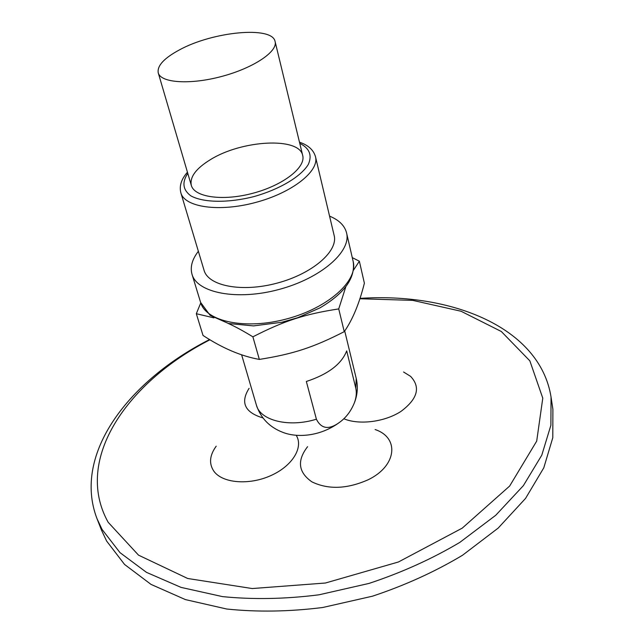 <?xml version="1.0" encoding="UTF-8"?>
<svg xmlns="http://www.w3.org/2000/svg" width="644" height="644" viewBox="0 0 644 644"><rect width="100%" height="100%" fill="white"/><g stroke="black" fill="none" stroke-linecap="round" stroke-linejoin="round"><path stroke-width="0.97" d="M306.343 381.481C328.094 374.301 341.545 364.102 346.697 350.883L355.81 388.26C356.776 392.735 356.309 397.549 354.417 402.709C351.246 410.55 346.73 416.765 340.869 421.337L339.452 422.416C328.979 430.047 321.292 428.976 316.397 419.204L306.343 381.481M179.394 49.91C164.043 58.185 156.991 65.841 158.247 72.869C160.75 82.931 190.101 84.976 221.818 76.411C253.567 67.974 277.958 51.52 275.101 41.562C272.517 25.696 212.786 31.532 179.394 49.91M352.276 257.624L359.36 261.206L353.5 270.182M345.764 286.926L338.728 308.919C304.845 314.103 284.286 320.752 252.883 336.828C243.432 331.032 235.221 326.572 228.25 323.441M213.913 317.862L196.315 313.717L200.759 302.889M252.883 336.828L259.339 359.416C241.154 356.164 222.381 348.171 203.029 335.452L196.315 313.717M259.339 359.416C293.398 354.007 313.322 347.462 344.25 331.66C352.558 319.786 359.263 303.63 364.383 283.199L359.36 261.206M344.25 331.66L338.728 308.919M210.395 159.664C241.717 140.014 299.396 136.713 302.704 155.51C305.997 167.376 283.312 185.19 253.108 193.2C222.945 201.363 194.391 197.281 191.308 185.359C189.642 177.052 196.001 168.487 210.395 159.664M180.867 192.862C184.627 207.263 219.049 212.359 255.596 202.466C292.183 192.765 319.448 171.135 315.504 156.782L334.131 235.398C338.374 251.168 312.485 273.756 277.194 283.102C241.959 292.65 208.245 286.033 204.043 270.255L180.867 192.862C179.121 186.044 181.31 179.161 187.444 172.206M329.567 216.134C339.034 220.023 344.693 225.609 346.561 232.887C351.519 251.506 320.921 278.353 278.908 289.486C236.952 300.853 197.032 292.899 192.017 274.296C189.996 267.059 192.105 259.387 198.36 251.289M359.851 298.744L412.764 300.378L461.048 311.245L501.33 331.507L529.859 360.857L542.779 398.161L536.702 441.108L509.654 486.051L462.247 528.128L398.435 561.987L325.405 583.021L252.231 588.544L187.726 578.497L138.532 555.16L108.176 522.3C72.861 458.955 128.253 381.465 210 339.75M296.192 435.264C303.799 447.266 292.473 466.087 270.609 475.699C248.842 485.471 222.446 483.169 213.913 471.279C208.793 463.712 209.558 455.348 216.207 446.187M375.114 429.548C399.513 437.558 397.082 465.87 368.183 479.748C347.1 489.062 328.351 489.77 311.954 481.889C298.285 472.366 296.828 460.637 307.574 446.695M262.881 417.916C244.728 412.393 240.14 402.524 249.107 388.308M403.579 372.007L410.59 376.362C420.846 387.245 417.65 398.918 401.003 411.379C384.766 421.989 359.086 425.225 343.816 418.745M359.972 298.381C451.347 292.271 539.962 327.361 551.047 397.066L552.898 409.302L552.794 437.703L543.802 467.802L525.552 498.408L498.182 528.088L462.481 555.281C434.982 571.735 404.971 585.38 372.449 596.199L322.676 607.509C289.172 611.695 257.197 612.194 226.752 609.023L185.44 599.604L151.01 584.39L124.566 564.458L106.614 541.041L101.535 530.245L97.019 518.718C72.12 453.811 129.275 380.177 209.622 339.525M551.047 397.066L550.886 425.257L541.781 455.187L523.363 485.656L495.767 515.248L459.784 542.409C432.076 558.863 401.848 572.524 369.093 583.4L318.989 594.806C285.276 599.081 253.124 599.677 222.518 596.618L181.02 587.384L146.478 572.363L119.993 552.641L102.066 529.432L97.019 518.718M339.452 422.424C319.15 437.276 295.966 437.614 282.732 432.309C269.554 427.23 260.78 418.165 256.401 405.116C260.096 420.5 288.923 427.809 316.397 419.204M355.81 388.26L356.213 378.374L344.717 330.968M299.758 143.354C309.474 148.225 312.332 155.236 308.339 164.381C301.086 176.504 279.657 189.384 254.01 196.565C228.209 203.166 203.214 202.723 190.865 195.857C182.832 189.932 181.809 182.437 187.782 173.357M346.561 232.887L353.178 261.52C358.257 280.704 328.239 307.929 286.789 318.901C245.404 330.122 205.798 321.557 200.606 302.406L192.017 274.296M256.401 405.116L241.621 354.788M356.213 378.374C358.128 386.617 357.525 394.724 354.425 402.709M302.704 155.51L275.101 41.562M191.308 185.359L158.247 72.869M315.504 156.782C313.604 150.012 308.267 145.15 299.476 142.187M353.178 261.52C355.577 277.983 344.459 293.455 319.827 307.937L297.842 317.669L281.782 322.274L253.486 325.904L228.531 323.513L210.129 315.359L200.606 302.406"/></g></svg>
